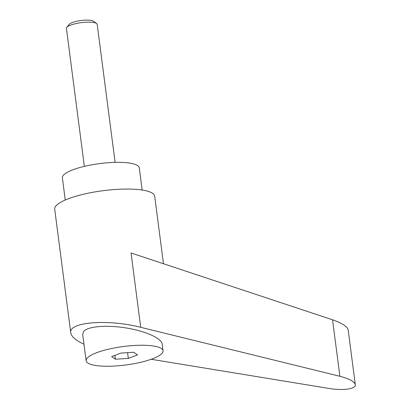 <?xml version="1.0" encoding="UTF-8"?>
<svg xmlns="http://www.w3.org/2000/svg" width="410" height="410" viewBox="0 0 410 410"><rect width="100%" height="100%" fill="white"/><g stroke="black" fill="none" stroke-linecap="round" stroke-linejoin="round"><path stroke-width="0.61" d="M83.983 344.267C75.804 340.413 71.401 336.615 70.771 332.864L54.709 209.192A50.415 12.11 -7.4 0 1 56.114 205.743A50.415 12.11 -7.4 0 1 122.759 189.107A50.415 12.11 -7.4 0 1 154.698 196.205L163.467 263.738M70.771 332.864C68.137 321.999 107.861 318.847 140.712 327.313L339.885 376.277C349.279 378.737 354.414 381.536 355.291 384.667C356.198 388.926 342.924 390.843 329.03 388.454L151.182 359.283M65.251 200.018L62.371 177.827A38.781 9.317 -7.4 0 1 63.447 175.178A38.781 9.317 -7.4 0 1 104.822 163.006A38.781 9.317 -7.4 0 1 139.282 167.839L142.162 190.03M86.126 360.744L82.692 334.324L83.722 331.3C88.073 326.304 107.01 324.822 126.249 327.974C145.504 331.08 161.499 338.235 162.165 344.041L163.036 350.755A38.781 9.317 -7.4 0 1 161.96 353.41A38.781 9.317 -7.4 0 1 120.586 365.577A38.781 9.317 -7.4 0 1 86.126 360.744A38.781 9.317 -7.4 0 1 87.202 358.094A38.781 9.317 -7.4 0 1 128.581 345.922A38.781 9.317 -7.4 0 1 163.036 350.755M84.342 166.363L66.415 28.336A15.513 3.726 -7.4 0 1 66.779 27.362A15.513 3.726 -7.4 0 1 66.85 27.28A15.513 3.726 -7.4 0 1 81.477 22.627A15.513 3.726 -7.4 0 1 96.586 23.488A15.513 3.726 -7.4 0 1 97.18 24.344L115.107 162.37M69.203 24.405A12.572 3.019 -7.4 0 1 69.254 24.339A12.572 3.019 -7.4 0 1 69.316 24.272A12.572 3.019 -7.4 0 1 81.17 20.5A12.572 3.019 -7.4 0 1 93.418 21.202L96.586 23.488M128.32 358.417L115.374 359.227L111.633 356.562L120.842 353.087L133.793 352.272L137.529 354.937L128.32 358.417L127.571 352.667M115.374 359.227L114.867 355.342M355.291 384.667L348.172 329.865C347.26 326.457 342.053 323.101 332.546 319.79L131.056 252.99L140.712 327.313M332.546 319.79L339.885 376.277M69.254 24.339L66.779 27.362"/></g></svg>
